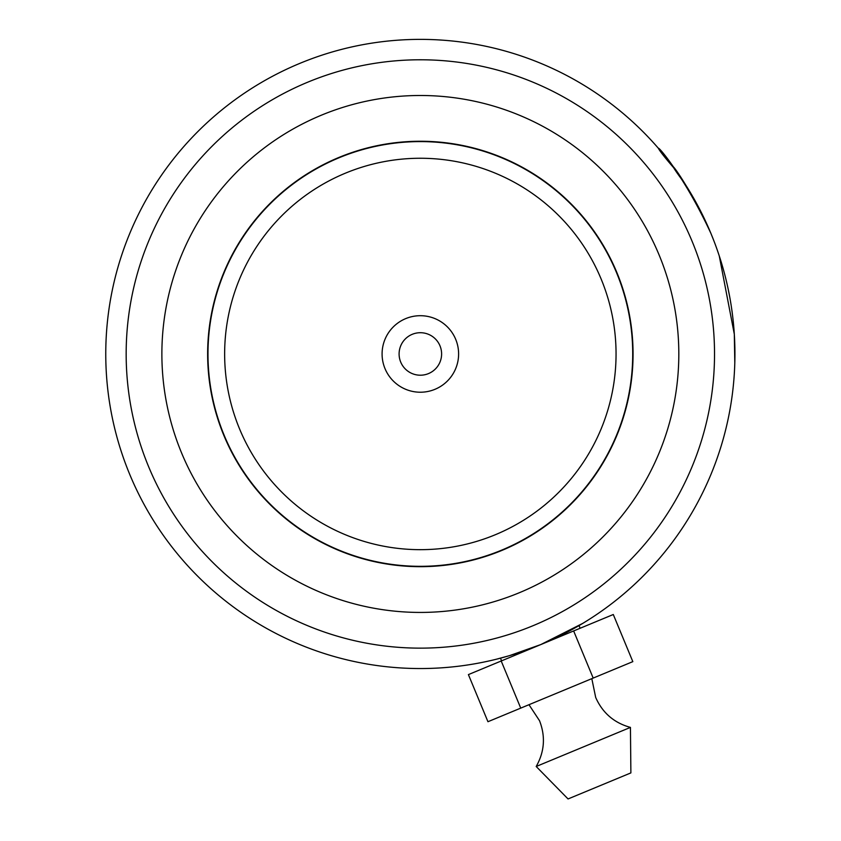 <?xml version="1.0" encoding="UTF-8"?>
<svg xmlns="http://www.w3.org/2000/svg" width="841" height="841" viewBox="0 0 841 841"><rect width="100%" height="100%" fill="white"/><g stroke="black" fill="none" stroke-linecap="round" stroke-linejoin="round"><path stroke-width="1.26" d="M616.054 353.966A195.711 195.711 0 0 0 420.353 158.255A195.711 195.711 0 0 0 224.642 353.966A195.711 195.711 0 0 0 420.353 549.667A195.711 195.711 0 0 0 616.054 353.966M632.716 353.966A212.374 212.374 0 0 0 420.353 141.593A212.374 212.374 0 0 0 207.979 353.966A212.374 212.374 0 0 0 420.353 566.329A212.374 212.374 0 0 0 632.716 353.966M382.087 353.966A38.265 38.265 0 0 0 420.353 392.221A38.265 38.265 0 0 0 458.608 353.966A38.265 38.265 0 0 0 420.353 315.701A38.265 38.265 0 0 0 382.087 353.966M399.097 353.966A21.256 21.256 0 0 0 420.353 375.212A21.256 21.256 0 0 0 441.609 353.966A21.256 21.256 0 0 0 420.353 332.71A21.256 21.256 0 0 0 399.097 353.966M633.063 353.966A212.71 212.71 0 0 0 420.353 141.246A212.71 212.71 0 0 0 207.643 353.966A212.71 212.71 0 0 0 420.353 566.676A212.71 212.71 0 0 0 633.063 353.966M501.583 660.837L500.479 658.177L496.106 659.291L509.509 655.644L540.847 644.553L582.887 623.307L579.018 625.599L580.122 628.269M148.605 466.65A294.182 294.182 0 0 0 533.036 625.704A294.182 294.182 0 0 0 692.09 241.272A294.182 294.182 0 0 0 307.659 82.218A294.182 294.182 0 0 0 148.605 466.65M712.842 238.15L710.939 233.462A314.587 314.587 0 0 1 540.847 644.553A314.587 314.587 0 0 1 129.756 474.461A314.587 314.587 0 0 1 299.848 63.369A314.587 314.587 0 0 1 710.939 233.462L713.935 240.957M731.828 309.877L732.606 315.732M733.278 321.672L733.667 325.772M734.74 342.865L734.487 337.178M733.941 328.978L733.447 323.386M733.016 319.244L732.206 312.631M731.092 304.947L730.493 301.299M729.799 297.336L728.169 289.073M719.265 255.916L734.319 334.213L734.803 363.196M734.866 360.39L734.918 356.815M734.929 352.484L734.866 347.249M734.498 337.283L734.424 336.106M732.101 311.801L731.933 310.571M723.744 270.781L721.063 261.572M667.029 158.728L666.482 158.055M662.592 153.251L660.742 151.044M675.018 169.272C635.817 124.605 673.988 153.598 710.939 233.462C683.218 172.027 657.925 147.837 684.542 183.191M682.44 179.974L683.975 182.308M703.78 217.462L703.507 216.894M703.16 216.19L702.719 215.285M710.939 233.462L699.67 209.241M699.313 208.547L685.951 185.377M630.435 727.402L536.19 766.487L568.053 798.95L630.887 772.9L630.435 727.402C614.13 722.913 602.545 712.926 595.691 697.462L591.812 678.645M573.646 630.96L593.189 678.077L632.831 661.636L613.289 614.508L468.405 674.598L487.948 721.715L520.737 708.122L501.204 660.994M593.189 678.077L520.737 708.122M659.102 254.949A258.471 258.471 0 0 1 519.36 592.716A258.471 258.471 0 0 1 181.593 452.973A258.471 258.471 0 0 1 321.346 115.206A258.471 258.471 0 0 1 659.102 254.949M528.978 704.705L539.544 720.748C545.641 736.516 544.526 751.77 536.19 766.487"/></g></svg>

